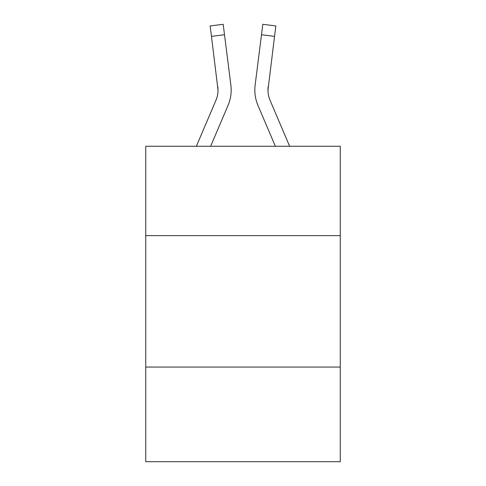 <?xml version="1.0" encoding="UTF-8"?>
<svg xmlns="http://www.w3.org/2000/svg" width="486" height="486" viewBox="0 0 486 486"><rect width="100%" height="100%" fill="white"/><g stroke="black" fill="none" stroke-linecap="round" stroke-linejoin="round"><path stroke-width="0.73" d="M340.261 235.637L340.261 146.268L145.739 146.268L145.739 235.637L340.261 235.637L340.261 461.7L145.739 461.7L145.739 235.637M340.261 367.07L145.739 367.07M228.019 105.462L210.645 146.268L228.019 105.462A39.427 39.427 -19.1 0 0 230.862 85.074L224.502 34.731L211.459 36.377L210.14 25.946L223.183 24.3L224.502 34.731M196.362 146.268L215.93 100.31A26.287 26.287 -21.3 0 0 218.026 90.062L211.459 36.377M231.123 91.927L231.172 90.323M230.662 83.495L230.862 85.074L230.662 83.495M289.638 146.268L270.07 100.31A26.287 26.287 21.3 0 1 267.974 90.062L274.541 36.377L261.498 34.731L262.817 24.3L275.86 25.946L274.541 36.377M257.981 105.462L275.355 146.268L257.981 105.462A39.427 39.427 18.8 0 1 255.138 85.074L261.498 34.731M254.877 91.939L254.828 89.995L254.877 91.939M268.005 91.301L268.181 86.721A26.287 26.287 18.8 0 0 270.07 100.31A26.287 26.287 18.8 0 1 267.974 90.062A26.287 26.287 18.8 0 0 270.07 100.31A26.287 26.287 18.8 0 1 267.974 90.062A26.287 26.287 18.8 0 0 270.07 100.31A26.287 26.287 18.8 0 1 267.974 90.062A26.287 26.287 18.8 0 0 270.07 100.31A26.287 26.287 18.8 0 1 267.974 90.062A26.287 26.287 18.8 0 0 270.07 100.31A26.287 26.287 18.8 0 1 267.974 90.062A26.287 26.287 18.8 0 0 270.07 100.31A26.287 26.287 18.8 0 1 267.974 90.062A26.287 26.287 18.8 0 0 270.07 100.31A26.287 26.287 18.8 0 1 267.974 90.062A26.287 26.287 18.8 0 0 270.07 100.31A26.287 26.287 18.8 0 1 267.974 90.062A26.287 26.287 18.8 0 0 270.07 100.31A26.287 26.287 18.8 0 1 267.974 90.062A26.287 26.287 18.8 0 0 270.07 100.31A26.287 26.287 18.8 0 1 267.974 90.062A26.287 26.287 18.8 0 0 270.07 100.31A26.287 26.287 18.8 0 1 267.974 90.062A26.287 26.287 18.8 0 0 270.07 100.31A26.287 26.287 18.8 0 1 267.974 90.062A26.287 26.287 18.8 0 0 270.07 100.31A26.287 26.287 18.8 0 1 267.974 90.062A26.287 26.287 18.8 0 0 270.07 100.31A26.287 26.287 18.8 0 1 267.974 90.062A26.287 26.287 18.8 0 0 270.07 100.31M215.93 100.31A26.287 26.287 -19.1 0 0 218.026 90.068A26.287 26.287 -19.1 0 1 215.93 100.31A26.287 26.287 -19.1 0 0 218.026 90.068A26.287 26.287 -19.1 0 1 215.93 100.31A26.287 26.287 -19.1 0 0 218.026 90.068A26.287 26.287 -19.1 0 1 215.93 100.31A26.287 26.287 -19.1 0 0 218.026 90.068A26.287 26.287 -19.1 0 1 215.93 100.31A26.287 26.287 -19.1 0 0 218.026 90.068A26.287 26.287 -19.1 0 1 215.93 100.31A26.287 26.287 -19.1 0 0 218.026 90.068A26.287 26.287 -19.1 0 1 215.93 100.31A26.287 26.287 -19.1 0 0 218.026 90.068A26.287 26.287 -19.1 0 1 215.93 100.31A26.287 26.287 -19.1 0 0 218.026 90.068A26.287 26.287 -19.1 0 1 215.93 100.31A26.287 26.287 -19.1 0 0 218.026 90.068A26.287 26.287 -19.1 0 1 215.93 100.31A26.287 26.287 -19.1 0 0 218.026 90.068A26.287 26.287 -19.1 0 1 215.93 100.31A26.287 26.287 -19.1 0 0 218.026 90.068A26.287 26.287 -19.1 0 1 215.93 100.31A26.287 26.287 -19.1 0 0 218.026 90.068A26.287 26.287 -19.1 0 1 215.93 100.31A26.287 26.287 -19.1 0 0 218.026 90.068A26.287 26.287 -19.1 0 1 215.93 100.31A26.287 26.287 -19.1 0 0 218.026 90.068A26.287 26.287 -19.1 0 1 215.93 100.31A26.287 26.287 -19.1 0 0 217.819 86.721L218.026 90.062M231.172 89.995L231.123 91.939L231.172 89.995M210.14 25.946L223.183 24.3M262.817 24.3L275.86 25.946"/></g></svg>
